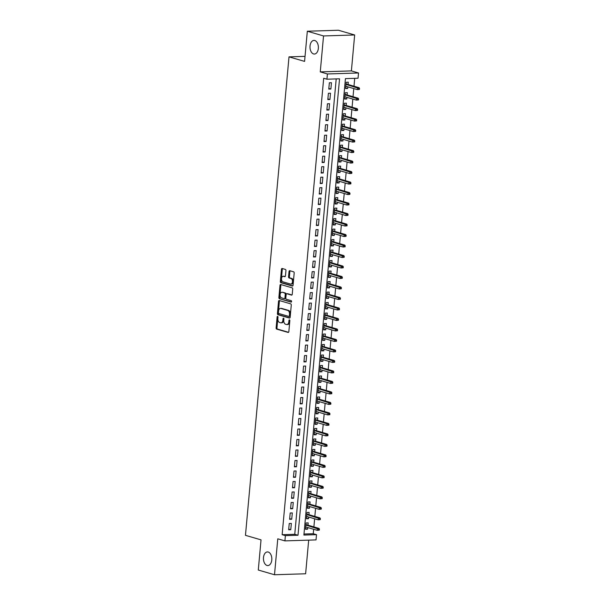 <?xml version="1.0" encoding="UTF-8"?>
<svg xmlns="http://www.w3.org/2000/svg" width="605" height="605" viewBox="0 0 605 605"><rect width="100%" height="100%" fill="white"/><g stroke="black" fill="none" stroke-linecap="round" stroke-linejoin="round"><path stroke-width="0.91" d="M277.627 316.354A0.734 0.454 -91.8 0 0 277.113 316.944L276.122 327.887A1.044 0.643 -91.8 0 0 276.659 329.105L288.124 332.44A1.044 0.643 -91.8 0 0 288.252 332.455A1.044 0.643 -91.8 0 0 288.85 331.593L289.848 320.65A0.734 0.454 -91.8 0 0 288.956 320.393L288.827 321.807A3.35 2.057 -91.8 0 1 286.899 324.56A3.35 2.057 -91.8 0 1 286.49 324.514L285.537 324.235A3.35 2.057 -91.8 0 1 283.798 320.348L283.926 318.926A0.734 0.454 -91.8 0 0 283.034 318.669L282.906 320.083A3.35 2.057 -91.8 0 1 280.977 322.843A3.35 2.057 -91.8 0 1 280.569 322.79L279.616 322.51A3.35 2.057 -91.8 0 1 277.876 318.623L278.005 317.209A0.734 0.454 -91.8 0 0 277.627 316.354M277.975 316.801A0.734 0.454 -91.8 0 0 277.952 316.922L276.961 327.865A1.044 0.643 -91.8 0 0 277.506 329.082L288.57 332.296M289.818 320.249A0.734 0.454 -91.8 0 0 289.795 320.363L289.666 321.784L288.827 321.807M283.896 318.525A0.734 0.454 -91.8 0 0 283.874 318.646L283.745 320.06L282.906 320.083M313.579 53.943A6.829 4.19 -91.8 0 0 314.403 54.049A6.829 4.19 -91.8 0 0 318.381 47.765A6.829 4.19 -91.8 0 0 314.797 40.512A6.829 4.19 -91.8 0 0 313.972 40.406A6.829 4.19 -91.8 0 0 309.994 46.683A6.829 4.19 -91.8 0 0 313.579 53.943M267.024 565.463A6.829 4.19 -91.8 0 0 267.849 565.569A6.829 4.19 -91.8 0 0 271.827 559.292A6.829 4.19 -91.8 0 0 268.249 552.032A6.829 4.19 -91.8 0 0 267.425 551.926A6.829 4.19 -91.8 0 0 263.447 558.211A6.829 4.19 -91.8 0 0 267.024 565.463M285.938 270.647A1.044 0.643 -91.8 0 0 285.394 269.429L282.18 268.491A1.044 0.643 -91.8 0 0 282.051 268.476A1.044 0.643 -91.8 0 0 281.446 269.338L280.342 281.491A1.044 0.643 -91.8 0 0 280.886 282.709L292.344 286.044A1.044 0.643 -91.8 0 0 292.472 286.059A1.044 0.643 -91.8 0 0 293.077 285.197L294.181 273.044A1.044 0.643 -91.8 0 0 293.637 271.827L289.757 270.7A1.044 0.643 -91.8 0 0 289.629 270.685A1.044 0.643 -91.8 0 0 289.024 271.539L288.547 276.742A1.044 0.643 -91.8 0 0 289.092 277.96L291.02 278.519A2.798 1.717 -91.8 0 1 292.487 281.499A2.798 1.717 -91.8 0 1 290.854 284.07A2.798 1.717 -91.8 0 1 290.521 284.032L282.974 281.832A2.798 1.717 -91.8 0 1 281.507 278.86A2.798 1.717 -91.8 0 1 283.132 276.281A2.798 1.717 -91.8 0 1 283.473 276.326L284.736 276.689A1.044 0.643 -91.8 0 0 284.857 276.704A1.044 0.643 -91.8 0 0 285.462 275.842L285.938 270.647M326.927 79.202L327.403 73.961L358.523 72.978L358.047 78.227L345.432 78.627L303.891 535.062L316.506 534.661L316.029 539.91L284.91 540.885L285.386 535.644L298 535.243L339.541 78.809L326.927 79.202L323.683 78.264L282.142 534.699L285.386 535.644M284.91 540.885L277.771 538.813L274.504 574.75L258.29 570.031L261.035 539.864L245.464 535.334L289.009 56.862L304.58 61.392L307.325 31.226L323.539 35.945L320.264 71.882L327.403 73.961M279.26 300.526A1.044 0.643 -91.8 0 0 279.139 300.511A1.044 0.643 -91.8 0 0 278.534 301.366L277.423 313.519A1.044 0.643 -91.8 0 0 277.967 314.736L289.432 318.071A1.044 0.643 -91.8 0 0 289.553 318.086A1.044 0.643 -91.8 0 0 290.158 317.224L291.27 305.071A1.044 0.643 -91.8 0 0 290.725 303.861L279.26 300.526M278.882 297.509L279.986 285.356A1.044 0.643 -91.8 0 1 280.591 284.494A1.044 0.643 -91.8 0 1 280.72 284.509L292.177 287.844A1.044 0.643 -91.8 0 1 292.722 289.061L292.253 294.257A1.044 0.643 -91.8 0 1 291.648 295.119A1.044 0.643 -91.8 0 1 291.519 295.104L286.868 293.75A1.044 0.643 -91.8 0 0 286.747 293.735A1.044 0.643 -91.8 0 0 286.142 294.597L285.825 298.046A1.044 0.643 -91.8 0 0 286.369 299.263L291.209 300.67A0.734 0.454 -91.8 0 1 291.081 302.114L279.427 298.719A1.044 0.643 -91.8 0 1 278.882 297.509L279.722 297.478L280.833 285.326L279.986 285.356M307.325 31.226L338.445 30.25L354.659 34.969L323.539 35.945M274.504 574.75L305.623 573.774L308.686 540.144M347.852 86.855L347.701 88.496L345.659 87.899M348.064 84.496L348.276 82.197L346.173 82.265L345.599 88.557L347.701 88.496M346.899 97.352L346.748 98.986L344.706 98.388M347.111 94.985L347.323 92.694L345.221 92.754L344.646 99.054L346.748 98.986M345.939 107.841L345.795 109.482L343.746 108.885M346.158 105.482L346.363 103.183L344.26 103.251L343.693 109.543L345.795 109.482M344.986 118.338L344.835 119.971L342.793 119.374M345.198 115.971L345.41 113.679L343.307 113.74L342.732 120.04L344.835 119.971M344.033 128.827L343.882 130.461L341.84 129.871M344.245 126.468L344.457 124.169L342.354 124.237L341.78 130.529L343.882 130.461M343.073 139.324L342.929 140.957L340.887 140.36M343.292 136.957L343.504 134.658L341.394 134.726L340.827 141.025L342.929 140.957M342.12 149.813L341.969 151.447L339.927 150.857M342.339 147.454L342.543 145.155L340.441 145.223L339.866 151.515L341.969 151.447M341.167 160.31L341.016 161.943L338.974 161.346M341.379 157.943L341.591 155.644L339.488 155.712L338.913 162.011L341.016 161.943M340.214 170.799L340.063 172.433L338.021 171.843M340.426 168.432L340.638 166.141L338.535 166.209L337.961 172.501L340.063 172.433M339.254 181.296L339.11 182.929L337.068 182.332M339.473 178.929L339.677 176.63L337.575 176.698L337.008 182.997L339.11 182.929M338.301 191.785L338.15 193.418L336.108 192.829M338.52 189.418L338.724 187.126L336.622 187.195L336.047 193.487L338.15 193.418M337.348 202.282L337.197 203.915L335.155 203.318M337.56 199.915L337.772 197.616L335.669 197.684L335.094 203.983L337.197 203.915M336.395 212.771L336.244 214.404L334.202 213.815M336.607 210.404L336.819 208.112L334.716 208.18L334.141 214.473L336.244 214.404M335.435 223.26L335.291 224.901L333.242 224.304M335.654 220.901L335.858 218.602L333.756 218.67L333.189 224.969L335.291 224.901M334.482 233.757L334.331 235.39L332.289 234.8M334.694 231.39L334.905 229.098L332.803 229.159L332.228 235.458L334.331 235.39M333.529 244.246L333.378 245.887L331.336 245.29M333.741 241.887L333.952 239.588L331.85 239.656L331.275 245.948L333.378 245.887M332.568 254.743L332.425 256.376L330.383 255.786M332.788 252.376L333 250.084L330.897 250.145L330.322 256.444L332.425 256.376M331.616 265.232L331.472 266.873L329.423 266.276M331.835 262.873L332.039 260.573L329.937 260.642L329.362 266.934L331.472 266.873M330.663 275.729L330.512 277.362L328.47 276.772M330.874 273.362L331.086 271.07L328.984 271.131L328.409 277.43L330.512 277.362M329.71 286.218L329.559 287.859L327.517 287.262M329.922 283.858L330.133 281.559L328.031 281.627L327.456 287.92L329.559 287.859M328.749 296.715L328.606 298.348L326.564 297.758M328.969 294.348L329.173 292.056L327.071 292.117L326.503 298.416L328.606 298.348M327.797 307.204L327.645 308.845L325.603 308.248M328.016 304.844L328.22 302.545L326.118 302.613L325.543 308.905L327.645 308.845M326.844 317.701L326.692 319.334L324.651 318.737M327.055 315.334L327.267 313.042L325.165 313.103L324.59 319.402L326.692 319.334M325.891 328.19L325.74 329.831L323.698 329.233M326.103 325.83L326.314 323.531L324.212 323.599L323.637 329.891L325.74 329.831M324.93 338.687L324.787 340.32L322.745 339.723M325.15 336.32L325.354 334.028L323.251 334.089L322.684 340.388L324.787 340.32M323.977 349.176L323.826 350.817L321.784 350.219M324.189 346.816L324.401 344.517L322.299 344.585L321.724 350.877L323.826 350.817M323.025 359.673L322.873 361.306L320.832 360.709M323.236 357.305L323.448 355.014L321.346 355.075L320.771 361.374L322.873 361.306M322.064 370.162L321.921 371.795L319.879 371.205M322.284 367.802L322.495 365.503L320.393 365.571L319.818 371.863L321.921 371.795M321.111 380.658L320.968 382.292L318.918 381.695M321.331 378.291L321.535 375.992L319.432 376.06L318.858 382.36L320.968 382.292M320.158 391.148L320.007 392.781L317.965 392.191M320.37 388.788L320.582 386.489L318.48 386.557L317.905 392.849L320.007 392.781M319.206 401.644L319.054 403.278L317.012 402.68M319.417 399.277L319.629 396.978L317.527 397.046L316.952 403.346L319.054 403.278M318.245 412.134L318.101 413.767L316.06 413.177M318.464 409.767L318.669 407.475L316.566 407.543L315.999 413.835L318.101 413.767M317.292 422.63L317.141 424.264L315.099 423.666M317.512 420.263L317.716 417.964L315.613 418.032L315.039 424.332L317.141 424.264M316.339 433.12L316.188 434.753L314.146 434.163M316.551 430.752L316.763 428.461L314.66 428.529L314.086 434.821L316.188 434.753M315.387 443.616L315.235 445.25L313.193 444.652M315.598 441.249L315.81 438.95L313.708 439.018L313.133 445.318L315.235 445.25M314.426 454.105L314.282 455.739L312.24 455.149M314.645 451.738L314.85 449.447L312.747 449.515L312.18 455.807L314.282 455.739M313.473 464.595L313.322 466.236L311.28 465.638M313.692 462.235L313.897 459.936L311.794 460.004L311.22 466.304L313.322 466.236M312.52 475.091L312.369 476.725L310.327 476.135M312.732 472.724L312.944 470.433L310.841 470.493L310.267 476.793L312.369 476.725M311.567 485.581L311.416 487.222L309.374 486.624M311.779 483.221L311.991 480.922L309.889 480.99L309.314 487.282L311.416 487.222M310.607 496.077L310.463 497.711L308.414 497.121M310.826 493.71L311.03 491.419L308.928 491.479L308.361 497.779L310.463 497.711M309.654 506.567L309.503 508.208L307.461 507.61M309.866 504.207L310.078 501.908L307.975 501.976L307.401 508.268L309.503 508.208M308.701 517.063L308.55 518.697L306.508 518.107M308.913 514.696L309.125 512.405L307.022 512.465L306.448 518.765L308.55 518.697M289.243 523.491L288.668 529.783L290.771 529.715L291.345 523.423L289.243 523.491M290.196 512.995L289.629 519.294L291.731 519.226L292.298 512.927L290.196 512.995M291.156 502.505L290.582 508.797L292.684 508.737L293.259 502.437L291.156 502.505M292.109 492.009L291.534 498.308L293.637 498.24L294.212 491.948L292.109 492.009M293.062 481.519L292.487 487.811L294.59 487.751L295.164 481.451L293.062 481.519M294.015 471.023L293.448 477.322L295.55 477.254L296.117 470.962L294.015 471.023M294.975 460.534L294.401 466.826L296.503 466.765L297.078 460.465L294.975 460.534M295.928 450.037L295.353 456.336L297.456 456.268L298.031 449.976L295.928 450.037M296.881 439.548L296.306 445.84L298.416 445.779L298.983 439.48L296.881 439.548M297.841 429.051L297.267 435.35L299.369 435.282L299.944 428.99L297.841 429.051M298.794 418.562L298.22 424.854L300.322 424.793L300.897 418.494L298.794 418.562M299.747 408.065L299.173 414.364L301.275 414.296L301.85 408.004L299.747 408.065M300.7 397.576L300.133 403.868L302.235 403.807L302.802 397.508L300.7 397.576M301.661 387.079L301.086 393.379L303.188 393.311L303.763 387.018L301.661 387.079M302.613 376.59L302.039 382.882L304.141 382.821L304.716 376.522L302.613 376.59M303.566 366.101L302.992 372.393L305.094 372.325L305.669 366.033L303.566 366.101M304.519 355.604L303.952 361.903L306.054 361.835L306.622 355.536L304.519 355.604M305.48 345.115L304.905 351.407L307.007 351.339L307.582 345.047L305.48 345.115M306.433 334.618L305.858 340.918L307.96 340.849L308.535 334.55L306.433 334.618M307.385 324.129L306.811 330.421L308.921 330.353L309.488 324.061L307.385 324.129M308.338 313.632L307.771 319.932L309.873 319.863L310.448 313.564L308.338 313.632M309.299 303.143L308.724 309.435L310.826 309.367L311.401 303.075L309.299 303.143M310.252 292.646L309.677 298.946L311.779 298.878L312.354 292.578L310.252 292.646M311.204 282.157L310.637 288.449L312.74 288.381L313.307 282.089L311.204 282.157M312.165 271.66L311.59 277.96L313.692 277.892L314.267 271.6L312.165 271.66M313.118 261.171L312.543 267.463L314.645 267.402L315.22 261.103L313.118 261.171M314.071 250.674L313.496 256.974L315.598 256.906L316.173 250.614L314.071 250.674M315.024 240.185L314.456 246.477L316.559 246.416L317.126 240.117L315.024 240.185M315.984 229.688L315.409 235.988L317.512 235.92L318.086 229.628L315.984 229.688M316.937 219.199L316.362 225.491L318.464 225.431L319.039 219.131L316.937 219.199M317.89 208.702L317.315 215.002L319.417 214.934L319.992 208.642L317.89 208.702M318.843 198.213L318.275 204.505L320.378 204.445L320.952 198.145L318.843 198.213M319.803 187.716L319.228 194.016L321.331 193.948L321.905 187.656L319.803 187.716M320.756 177.227L320.181 183.519L322.284 183.459L322.858 177.159L320.756 177.227M321.709 166.73L321.142 173.03L323.244 172.962L323.811 166.67L321.709 166.73M322.669 156.241L322.094 162.533L324.197 162.473L324.772 156.173L322.669 156.241M323.622 145.744L323.047 152.044L325.15 151.976L325.724 145.684L323.622 145.744M324.575 135.255L324 141.547L326.103 141.487L326.677 135.187L324.575 135.255M325.528 124.766L324.961 131.058L327.063 130.99L327.63 124.698L325.528 124.766M326.488 114.269L325.913 120.569L328.016 120.501L328.591 114.201L326.488 114.269M327.441 103.78L326.866 110.072L328.969 110.004L329.543 103.712L327.441 103.78M328.394 93.283L327.819 99.583L329.922 99.515L330.496 93.215L328.394 93.283M282.142 534.699L294.756 534.306L336.206 78.915M330.882 89.018L331.449 82.726L329.347 82.794L328.78 89.086L330.882 89.018L328.84 88.428M303.982 534.011L313.261 533.723L313.67 529.277M313.882 526.917L314.623 518.788M314.834 516.42L315.576 508.291M315.795 505.931L316.536 497.802M316.748 495.435L317.489 487.305M317.701 484.945L318.442 476.816M318.661 474.449L319.395 466.319M319.614 463.959L320.355 455.83M320.567 453.463L321.308 445.333M321.52 442.973L322.261 434.844M322.48 432.477L323.214 424.347M323.433 421.988L324.174 413.858M324.386 411.491L325.127 403.369M325.339 401.002L326.08 392.872M326.299 390.505L327.04 382.383M327.252 380.016L327.993 371.886M328.205 369.519L328.946 361.397M329.165 359.03L329.899 350.9M330.118 348.541L330.859 340.411M331.071 338.044L331.812 329.914M332.024 327.555L332.765 319.425M332.984 317.058L333.718 308.928M333.937 306.569L334.678 298.439M334.89 296.072L335.631 287.942M335.843 285.583L336.584 277.453M336.803 275.086L337.545 266.956M337.756 264.597L338.498 256.467M338.709 254.1L339.45 245.97M339.662 243.611L340.403 235.481M340.623 233.114L341.364 224.984M341.575 222.625L342.317 214.495M342.528 212.128L343.269 203.998M343.489 201.639L344.222 193.509M344.442 191.142L345.183 183.012M345.394 180.653L346.136 172.523M346.347 170.156L347.088 162.034M347.308 159.667L348.041 151.537M348.261 149.17L349.002 141.048M349.214 138.681L349.955 130.551M350.166 128.184L350.908 120.062M351.127 117.695L351.868 109.566M352.08 107.206L352.821 99.076M353.033 96.709L353.774 88.58M353.993 86.22L354.704 78.332M307.96 525.193L308.172 522.894L306.062 522.962L305.495 529.254L307.597 529.193L307.741 527.552M305.033 56.363L289.009 56.862M320.264 71.882L351.392 70.906L354.659 34.969M351.392 70.906L358.523 72.978M313.261 533.723L316.506 534.661M294.756 534.306L298 535.243M307.597 529.193L305.555 528.596M290.771 529.715L288.729 529.125M291.731 519.226L289.689 518.629M292.684 508.737L290.642 508.139M293.637 498.24L291.595 497.643M294.59 487.751L292.548 487.154M295.55 477.254L293.508 476.657M296.503 466.765L294.461 466.168M297.456 456.268L295.414 455.678M298.416 445.779L296.367 445.182M299.369 435.282L297.327 434.692M300.322 424.793L298.28 424.196M301.275 414.296L299.233 413.707M302.235 403.807L300.193 403.21M303.188 393.311L301.146 392.721M304.141 382.821L302.099 382.224M305.094 372.325L303.052 371.735M306.054 361.835L304.012 361.238M307.007 351.339L304.965 350.749M307.96 340.849L305.918 340.252M308.921 330.353L306.871 329.763M309.873 319.863L307.832 319.266M310.826 309.367L308.784 308.777M311.779 298.878L309.737 298.28M312.74 288.381L310.69 287.791M313.692 277.892L311.651 277.294M314.645 267.402L312.603 266.805M315.598 256.906L313.556 256.308M316.559 246.416L314.517 245.819M317.512 235.92L315.47 235.322M318.464 225.431L316.423 224.833M319.417 214.934L317.375 214.344M320.378 204.445L318.336 203.847M321.331 193.948L319.289 193.358M322.284 183.459L320.242 182.861M323.244 172.962L321.195 172.372M324.197 162.473L322.155 161.875M325.15 151.976L323.108 151.386M326.103 141.487L324.061 140.889M327.063 130.99L325.021 130.4M328.016 120.501L325.974 119.903M328.969 110.004L326.927 109.414M329.922 99.515L327.88 98.918M280.977 322.843L281.817 322.813A3.35 2.057 -91.8 0 0 283.745 320.06M286.899 324.56L287.738 324.537A3.35 2.057 -91.8 0 0 289.666 321.784M279.654 300.64A1.044 0.643 -91.8 0 0 279.374 301.343L278.27 313.496A1.044 0.643 -91.8 0 0 278.807 314.713L289.878 317.927M278.421 312.649A0.734 0.454 -91.8 0 0 278.799 313.496L288.857 316.423A0.734 0.454 -91.8 0 0 289.371 315.833L289.508 314.343A3.35 2.057 -91.8 0 0 287.768 310.456L280.894 308.452A3.35 2.057 -91.8 0 0 280.486 308.399A3.35 2.057 -91.8 0 0 278.557 311.151L278.421 312.649M289.039 316.423L289.704 316.4A0.734 0.454 -91.8 0 0 290.211 315.81L289.371 315.833M280.486 308.399L281.333 308.376A3.35 2.057 -91.8 0 1 281.733 308.429L288.608 310.425A3.35 2.057 -91.8 0 1 290.347 314.313L290.211 315.81M281.113 284.622A1.044 0.643 -91.8 0 0 280.833 285.326M291.973 294.96L287.715 293.727A1.044 0.643 -91.8 0 0 287.587 293.712A1.044 0.643 -91.8 0 0 287.458 293.735M291.444 301.948L279.427 298.719M282.051 292.351A2.798 1.717 -91.8 0 0 281.711 292.306A2.798 1.717 -91.8 0 0 280.077 294.885A2.798 1.717 -91.8 0 0 281.544 297.857L284.206 298.636A1.044 0.643 -91.8 0 0 284.335 298.651A1.044 0.643 -91.8 0 0 284.94 297.789L285.25 294.34A1.044 0.643 -91.8 0 0 284.705 293.123L282.89 292.321A2.798 1.717 -91.8 0 0 282.55 292.276L281.711 292.306M284.456 298.62L285.046 298.605A1.044 0.643 -91.8 0 0 285.174 298.62A1.044 0.643 -91.8 0 0 285.779 297.758L284.94 297.789M282.89 292.321L285.545 293.092A1.044 0.643 -91.8 0 1 286.089 294.31L285.779 297.758M279.722 297.478A1.044 0.643 -91.8 0 0 280.266 298.696M283.132 276.281L283.979 276.251A2.798 1.717 -91.8 0 1 284.312 276.296L285.182 276.553M290.854 284.07L291.701 284.048A2.798 1.717 -91.8 0 0 293.327 281.469A2.798 1.717 -91.8 0 0 291.86 278.489L291.02 278.519M290.143 270.813A1.044 0.643 -91.8 0 0 289.863 271.516L289.394 276.719A1.044 0.643 -91.8 0 0 289.931 277.929L291.86 278.489M282.573 268.605A1.044 0.643 -91.8 0 0 282.285 269.308L281.181 281.461A1.044 0.643 -91.8 0 0 281.726 282.679L292.797 285.9M319.334 530.116L319.425 529.065L318.585 529.095L318.495 530.146L319.334 530.116L317.277 530.328L317.443 528.437L318.956 528.392L305.918 524.595M318.585 529.095L305.873 525.072M318.495 530.146L317.277 530.328L305.699 526.963M318.956 528.392L319.425 529.065M320.287 519.627L320.385 518.576L319.538 518.598L319.448 519.65L320.287 519.627L318.23 519.831L318.404 517.948L319.916 517.895L306.871 514.106M319.538 518.598L306.826 514.583M319.448 519.65L318.23 519.831L306.659 516.466M319.916 517.895L320.385 518.576M321.24 509.13L321.338 508.079L320.499 508.109L320.4 509.16L321.24 509.13L319.183 509.342L319.357 507.451L320.869 507.406L307.824 503.61M320.499 508.109L307.786 504.086M320.4 509.16L319.183 509.342L307.612 505.977M320.869 507.406L321.338 508.079M322.2 498.641L322.291 497.59L321.452 497.613L321.353 498.664L322.2 498.641L320.136 498.853L320.31 496.962L321.822 496.909L308.784 493.12M321.452 497.613L308.739 493.597M321.353 498.664L320.136 498.853L308.565 495.48M321.822 496.909L322.291 497.59M323.153 488.144L323.251 487.093L322.404 487.123L322.314 488.174L323.153 488.144L321.096 488.356L321.263 486.465L322.783 486.42L309.737 482.624M322.404 487.123L309.692 483.1M322.314 488.174L321.096 488.356L309.518 484.991M322.783 486.42L323.251 487.093M324.106 477.655L324.204 476.604L323.365 476.627L323.267 477.678L324.106 477.655L322.049 477.867L322.223 475.976L323.736 475.931L310.69 472.134M323.365 476.627L310.645 472.611M323.267 477.678L322.049 477.867L310.478 474.494M323.736 475.931L324.204 476.604M325.059 467.158L325.157 466.107L324.318 466.137L324.22 467.189L325.059 467.158L323.002 467.37L323.176 465.479L324.688 465.434L311.643 461.638M324.318 466.137L311.605 462.114M324.22 467.189L323.002 467.37L311.431 464.005M324.688 465.434L325.157 466.107M326.019 456.669L326.11 455.618L325.271 455.641L325.172 456.692L326.019 456.669L323.955 456.881L324.129 454.99L325.641 454.945L312.603 451.148M325.271 455.641L312.558 451.625M325.172 456.692L323.955 456.881L312.384 453.508M325.641 454.945L326.11 455.618M326.972 446.172L327.071 445.121L326.224 445.151L326.133 446.203L326.972 446.172L324.915 446.384L325.082 444.493L326.602 444.448L313.556 440.652M326.224 445.151L313.511 441.128M326.133 446.203L324.915 446.384L313.345 443.019M326.602 444.448L327.071 445.121M327.925 435.683L328.023 434.632L327.184 434.655L327.086 435.706L327.925 435.683L325.868 435.895L326.042 434.004L327.555 433.959L314.509 430.163M327.184 434.655L314.471 430.639M327.086 435.706L325.868 435.895L314.298 432.522M327.555 433.959L328.023 434.632M328.886 425.186L328.976 424.135L328.137 424.166L328.039 425.217L328.886 425.186L326.821 425.398L326.995 423.508L328.507 423.462L315.462 419.666M328.137 424.166L315.424 420.142M328.039 425.217L326.821 425.398L315.25 422.033M328.507 423.462L328.976 424.135M329.838 414.697L329.929 413.646L329.09 413.669L328.999 414.72L329.838 414.697L327.781 414.909L327.948 413.018L329.46 412.973L316.423 409.177M329.09 413.669L316.377 409.653M328.999 414.72L327.781 414.909L316.203 411.544M329.46 412.973L329.929 413.646M330.791 404.2L330.89 403.157L330.043 403.18L329.952 404.231L330.791 404.2L328.734 404.412L328.908 402.522L330.421 402.476L317.375 398.68M330.043 403.18L317.33 399.156M329.952 404.231L328.734 404.412L317.164 401.047M330.421 402.476L330.89 403.157M331.744 393.711L331.842 392.66L331.003 392.69L330.905 393.734L331.744 393.711L329.687 393.923L329.861 392.032L331.374 391.987L318.328 388.191M331.003 392.69L318.291 388.667M330.905 393.734L329.687 393.923L318.117 390.558M331.374 391.987L331.842 392.66M332.705 383.215L332.795 382.171L331.956 382.194L331.858 383.245L332.705 383.215L330.64 383.426L330.814 381.543L332.327 381.49L319.289 377.694M331.956 382.194L319.243 378.17M331.858 383.245L330.64 383.426L319.069 380.061M332.327 381.49L332.795 382.171M333.657 372.725L333.756 371.674L332.909 371.704L332.818 372.748L333.657 372.725L331.601 372.937L331.767 371.046L333.287 371.001L320.242 367.205M332.909 371.704L320.196 367.681M332.818 372.748L331.601 372.937L320.022 369.572M333.287 371.001L333.756 371.674M334.61 362.229L334.709 361.185L333.869 361.208L333.771 362.259L334.61 362.229L332.553 362.44L332.727 360.557L334.24 360.504L321.195 356.716M333.869 361.208L321.149 357.184M333.771 362.259L332.553 362.44L320.983 359.075M334.24 360.504L334.709 361.185M335.563 351.739L335.662 350.688L334.822 350.719L334.724 351.762L335.563 351.739L333.506 351.951L333.68 350.061L335.193 350.015L322.147 346.219M334.822 350.719L322.11 346.695M334.724 351.762L333.506 351.951L321.936 348.586M335.193 350.015L335.662 350.688M336.524 341.243L336.614 340.199L335.775 340.222L335.677 341.273L336.524 341.243L334.459 341.454L334.633 339.571L336.146 339.518L323.108 335.73M335.775 340.222L323.062 336.198M335.677 341.273L334.459 341.454L322.888 338.089M336.146 339.518L336.614 340.199M337.477 330.753L337.575 329.702L336.728 329.733L336.637 330.776L337.477 330.753L335.42 330.965L335.586 329.075L337.106 329.029L324.061 325.233M336.728 329.733L324.015 325.709M336.637 330.776L335.42 330.965L323.841 327.6M337.106 329.029L337.575 329.702M338.429 320.257L338.528 319.213L337.688 319.236L337.59 320.287L338.429 320.257L336.372 320.469L336.546 318.585L338.059 318.532L325.014 314.744M337.688 319.236L324.968 315.213M337.59 320.287L336.372 320.469L324.802 317.103M338.059 318.532L338.528 319.213M339.382 309.768L339.481 308.716L338.641 308.747L338.543 309.79L339.382 309.768L337.325 309.979L337.499 308.089L339.012 308.043L325.966 304.247M338.641 308.747L325.929 304.723M338.543 309.79L337.325 309.979L325.755 306.614M339.012 308.043L339.481 308.716M340.343 299.271L340.433 298.227L339.594 298.25L339.503 299.301L340.343 299.271L338.286 299.483L338.452 297.599L339.965 297.547L326.927 293.758M339.594 298.25L326.882 294.234M339.503 299.301L338.286 299.483L326.708 296.117M339.965 297.547L340.433 298.227M341.296 288.782L341.394 287.73L340.547 287.761L340.456 288.812L341.296 288.782L339.239 288.993L339.413 287.103L340.925 287.057L327.88 283.261M340.547 287.761L327.834 283.737M340.456 288.812L339.239 288.993L327.668 285.628M340.925 287.057L341.394 287.73M342.248 278.292L342.347 277.241L341.507 277.264L341.409 278.315L342.248 278.292L340.191 278.497L340.365 276.614L341.878 276.561L328.833 272.772M341.507 277.264L328.795 273.248M341.409 278.315L340.191 278.497L328.621 275.131M341.878 276.561L342.347 277.241M343.209 267.796L343.3 266.745L342.46 266.775L342.362 267.826L343.209 267.796L341.144 268.007L341.318 266.117L342.831 266.071L329.793 262.275M342.46 266.775L329.748 262.751M342.362 267.826L341.144 268.007L329.574 264.642M342.831 266.071L343.3 266.745M344.162 257.306L344.253 256.255L343.413 256.278L343.322 257.329L344.162 257.306L342.105 257.518L342.271 255.628L343.791 255.582L330.746 251.786M343.413 256.278L330.701 252.262M343.322 257.329L342.105 257.518L330.527 254.145M343.791 255.582L344.253 256.255M345.115 246.81L345.213 245.759L344.374 245.789L344.275 246.84L345.115 246.81L343.058 247.021L343.232 245.131L344.744 245.085L331.699 241.289M344.374 245.789L331.653 241.766M344.275 246.84L343.058 247.021L331.487 243.656M344.744 245.085L345.213 245.759M346.068 236.321L346.166 235.269L345.326 235.292L345.228 236.343L346.068 236.321L344.011 236.532L344.185 234.642L345.697 234.596L332.652 230.8M345.326 235.292L332.614 231.276M345.228 236.343L344.011 236.532L332.44 233.159M345.697 234.596L346.166 235.269M347.028 225.824L347.119 224.773L346.279 224.803L346.181 225.854L347.028 225.824L344.963 226.036L345.137 224.145L346.65 224.1L333.612 220.303M346.279 224.803L333.567 220.78M346.181 225.854L344.963 226.036L333.393 222.67M346.65 224.1L347.119 224.773M347.981 215.335L348.079 214.283L347.232 214.306L347.141 215.357L347.981 215.335L345.924 215.546L346.09 213.656L347.61 213.61L334.565 209.814M347.232 214.306L334.52 210.29M347.141 215.357L345.924 215.546L334.346 212.173M347.61 213.61L348.079 214.283M348.934 204.838L349.032 203.787L348.193 203.817L348.094 204.868L348.934 204.838L346.877 205.05L347.051 203.159L348.563 203.114L335.518 199.317M348.193 203.817L335.473 199.794M348.094 204.868L346.877 205.05L335.306 201.684M348.563 203.114L349.032 203.787M349.887 194.349L349.985 193.297L349.145 193.32L349.047 194.371L349.887 194.349L347.83 194.56L348.004 192.67L349.516 192.624L336.471 188.828M349.145 193.32L336.433 189.304M349.047 194.371L347.83 194.56L336.259 191.188M349.516 192.624L349.985 193.297M350.847 183.852L350.938 182.801L350.098 182.831L350.008 183.882L350.847 183.852L348.782 184.064L348.956 182.173L350.469 182.128L337.431 178.331M350.098 182.831L337.386 178.808M350.008 183.882L348.782 184.064L337.212 180.698M350.469 182.128L350.938 182.801M351.8 173.363L351.898 172.312L351.051 172.342L350.96 173.385L351.8 173.363L349.743 173.575L349.909 171.684L351.429 171.638L338.384 167.842M351.051 172.342L338.339 168.319M350.96 173.385L349.743 173.575L338.172 170.209M351.429 171.638L351.898 172.312M352.753 162.866L352.851 161.822L352.012 161.845L351.913 162.896L352.753 162.866L350.696 163.078L350.87 161.187L352.382 161.142L339.337 157.345M352.012 161.845L339.299 157.822M351.913 162.896L350.696 163.078L339.125 159.712M352.382 161.142L352.851 161.822M353.713 152.377L353.804 151.326L352.965 151.356L352.866 152.399L353.713 152.377L351.649 152.589L351.823 150.698L353.335 150.653L340.297 146.856M352.965 151.356L340.252 147.333M352.866 152.399L351.649 152.589L340.078 149.223M353.335 150.653L353.804 151.326M354.666 141.88L354.757 140.836L353.917 140.859L353.827 141.91L354.666 141.88L352.609 142.092L352.776 140.209L354.288 140.156L341.25 136.359M353.917 140.859L341.205 136.836M353.827 141.91L352.609 142.092L341.031 138.726M354.288 140.156L354.757 140.836M355.619 131.391L355.717 130.34L354.878 130.37L354.78 131.414L355.619 131.391L353.562 131.603L353.736 129.712L355.248 129.667L342.203 125.87M354.878 130.37L342.158 126.347M354.78 131.414L353.562 131.603L341.991 128.237M355.248 129.667L355.717 130.34M356.572 120.894L356.67 119.85L355.831 119.873L355.732 120.924L356.572 120.894L354.515 121.106L354.689 119.223L356.201 119.17L343.156 115.381M355.831 119.873L343.118 115.85M355.732 120.924L354.515 121.106L342.944 117.741M356.201 119.17L356.67 119.85M357.532 110.405L357.623 109.354L356.784 109.384L356.685 110.428L357.532 110.405L355.468 110.617L355.642 108.726L357.154 108.681L344.116 104.884M356.784 109.384L344.071 105.361M356.685 110.428L355.468 110.617L343.897 107.251M357.154 108.681L357.623 109.354M358.485 99.908L358.584 98.865L357.736 98.887L357.646 99.938L358.485 99.908L356.428 100.12L356.595 98.237L358.115 98.184L345.069 94.395M357.736 98.887L345.024 94.864M357.646 99.938L356.428 100.12L344.85 96.755M358.115 98.184L358.584 98.865M359.438 89.419L359.536 88.368L358.697 88.398L358.599 89.442L359.438 89.419L357.381 89.631L357.555 87.74L359.067 87.695L346.022 83.898M358.697 88.398L345.977 84.375M358.599 89.442L357.381 89.631L345.81 86.265M359.067 87.695L359.536 88.368M277.952 316.922L277.113 316.944M289.795 320.363L288.956 320.393M283.874 318.646L283.034 318.669M277.506 329.082L276.659 329.105M276.961 327.865L276.122 327.887M278.807 314.713L277.967 314.736M278.27 313.496L277.423 313.519M279.374 301.343L278.534 301.366M290.347 314.313L289.508 314.343M288.608 310.425L287.768 310.456M281.733 308.429L280.894 308.452M287.715 293.727L286.868 293.75M286.089 294.31L285.25 294.34M285.545 293.092L284.705 293.123M284.312 276.296L283.473 276.326M289.931 277.929L289.092 277.96M289.394 276.719L288.547 276.742M289.863 271.516L289.024 271.539M281.726 282.679L280.886 282.709M281.181 281.461L280.342 281.491M282.285 269.308L281.446 269.338M289.787 316.407L288.948 316.438M287.587 293.712L286.747 293.735M285.174 298.62L284.335 298.651"/></g></svg>
